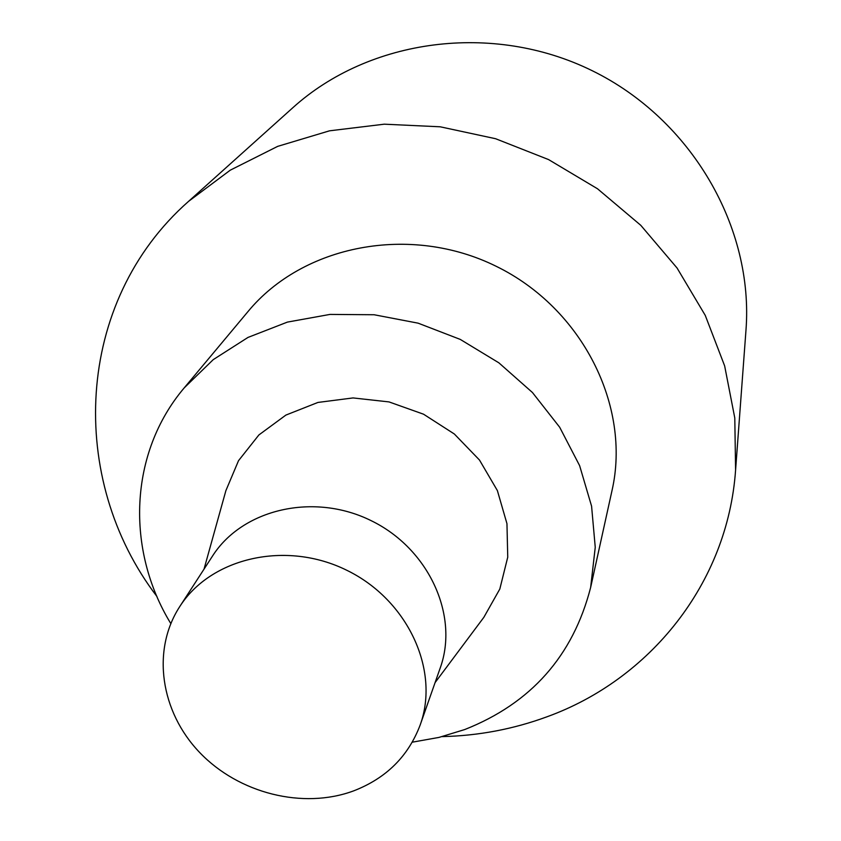 <?xml version="1.0" encoding="UTF-8"?>
<svg xmlns="http://www.w3.org/2000/svg" width="841" height="841" viewBox="0 0 841 841"><rect width="100%" height="100%" fill="white"/><g stroke="black" fill="none" stroke-linecap="round" stroke-linejoin="round"><path stroke-width="1.26" d="M353.619 790.887C303.002 809.631 238.707 793.41 199.685 752.516C160.547 711.749 151.338 650.45 179.669 606.708C210.933 557.478 286.245 540.206 346.849 570.303C407.706 599.875 440.074 670.035 420.227 724.858C408.369 756.29 386.166 778.303 353.619 790.887M420.227 724.858L440.221 667.975C459.218 615.444 428.763 548.637 371.217 520.695C313.914 492.227 242.429 508.963 212.479 556.101L179.669 606.708M204.027 569.136L225.893 490.629L238.518 460.679L258.891 434.944L285.887 415.086L317.93 402.44L353.041 397.93L389.015 401.914L423.528 414.192L454.34 433.998L479.486 460.038L497.378 490.587L506.955 523.67L507.743 557.173L499.817 589.026L483.838 617.336L435.07 682.619M170.807 623.57C125.635 549.741 129.02 452.963 184.253 387.838L213.225 359.643L248 337.42L287.391 322.103L329.966 314.418L374.108 314.744L418.114 323.165L460.258 339.407L498.871 362.828L532.448 392.516L559.685 427.249L579.617 465.641L591.58 506.177L595.249 547.291L590.645 587.449C573.005 656.012 530.997 703.381 464.642 729.578L438.949 737.42L412.3 742.183M184.253 387.838L247.927 311.643C302.897 244.931 410.229 223.78 496.179 266.292C582.35 308.332 631.223 406.203 612.027 490.482L590.645 587.449M156.931 596.469C67.301 479.317 74.145 302.087 188.584 201.346L230.255 170.176L277.677 146.366L329.525 130.818L384.274 124.184L440.211 126.802L495.58 138.712L548.584 159.59L597.509 188.773L640.779 225.314L677.047 267.995L705.252 315.375L724.648 365.909L734.792 417.998L735.591 470.024C727.717 583.507 649.82 679.623 546.913 716.816C513.325 729.158 478.434 735.759 442.229 736.611M188.584 201.346L292.679 107.858C369.041 38.739 492.658 21.698 592.232 70.718C691.901 119.569 753.978 227.816 745.956 330.492L735.591 470.024"/></g></svg>
